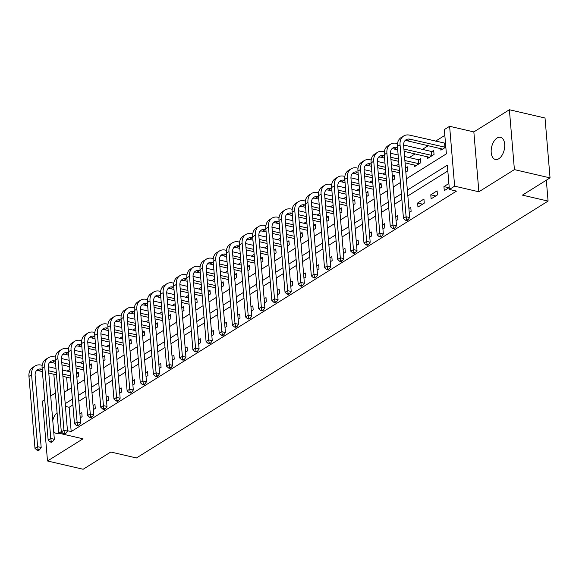 <?xml version="1.0" encoding="UTF-8"?>
<svg xmlns="http://www.w3.org/2000/svg" width="579" height="579" viewBox="0 0 579 579"><rect width="100%" height="100%" fill="white"/><g stroke="black" fill="none" stroke-linecap="round" stroke-linejoin="round"><path stroke-width="0.87" d="M497.079 138.026A11.377 6.456 -76.9 0 0 491.209 149.802A11.377 6.456 -76.9 0 0 495.371 159.464A11.377 6.456 -76.9 0 0 498.816 158.74A11.377 6.456 -76.9 0 0 504.678 146.965A11.377 6.456 -76.9 0 0 500.517 137.303A11.377 6.456 -76.9 0 0 497.079 138.026M57.075 412.726A11.377 6.456 -76.9 0 0 52.761 420.412M53.681 431.398A11.377 6.456 -76.9 0 0 56.358 433.425A11.377 6.456 -76.9 0 0 58.834 433.193M406.407 178.795L446.387 153.848L444.346 129.573L449.615 126.294L454.638 186.163L449.376 189.449L447.335 165.174L407.355 190.122M473.846 131.918L478.876 191.787L514.405 169.611L550.05 177.883L545.02 118.015L509.382 109.742L473.846 131.918L449.615 126.294M55.418 393.032L50.706 395.971M44.757 399.691L42.47 401.117L47.5 460.985L83.029 438.81L58.79 433.186L53.84 374.244M444.838 135.377L435.567 141.16M428.301 145.691L422.409 149.368M415.143 153.905L409.252 157.582M398.902 164.038L396.087 165.797M385.744 172.252L382.929 174.004M372.579 180.467L369.771 182.219M359.421 188.674L356.606 190.433M346.264 196.889L343.448 198.64M333.106 205.104L330.291 206.855M319.941 213.311L317.133 215.07M306.783 221.525L303.968 223.277M293.625 229.74L290.81 231.491M280.46 237.947L277.652 239.706M267.303 246.162L264.487 247.921M254.145 254.376L251.329 256.128M240.987 262.584L238.172 264.342M227.822 270.798L225.014 272.557M214.664 279.013L211.849 280.764M201.506 287.22L198.691 288.979M188.341 295.435L185.533 297.193M175.184 303.649L172.368 305.401M162.026 311.857L159.211 313.615M148.868 320.071L146.053 321.83M135.703 328.286L132.895 330.037M122.545 336.493L119.73 338.252M109.388 344.708L106.572 346.466M96.223 352.922L93.414 354.674M83.065 361.13L80.257 362.888M69.907 369.344L67.092 371.103M514.405 169.611L509.382 109.742M550.05 177.883L522.417 195.13L548.074 201.087L136.434 457.967L110.777 452.011L83.137 469.258L47.5 460.985M66.621 377.211L67.707 390.159M76.841 377.363L78.722 376.191L78.382 372.145L76.667 373.216M90.006 369.149L91.88 367.976L91.54 363.93L89.825 365.002M103.163 360.934L105.045 359.762L104.705 355.716L102.982 356.794M116.321 352.727L118.203 351.554L117.863 347.509L116.147 348.58M129.486 344.512L131.361 343.34L131.02 339.294L129.305 340.365M142.644 336.298L144.526 335.125L144.185 331.079L142.463 332.151M155.802 328.09L157.683 326.918L157.343 322.872L155.628 323.943M168.959 319.876L170.841 318.703L170.501 314.658L168.786 315.729M182.124 311.661L183.999 310.489L183.659 306.443L181.944 307.514M195.282 303.454L197.164 302.281L196.824 298.236L195.101 299.307M208.44 295.239L210.322 294.067L209.982 290.021L208.266 291.092M221.605 287.025L223.48 285.852L223.139 281.807L221.424 282.878M234.763 278.817L236.645 277.645L236.304 273.599L234.582 274.67M247.921 270.603L249.802 269.43L249.462 265.385L247.747 266.456M261.078 262.388L262.96 261.216L262.62 257.17L260.905 258.241M274.243 254.181L276.118 253.009L275.778 248.963L274.062 250.034M287.401 245.966L289.283 244.794L288.943 240.748L287.22 241.819M300.559 237.752L302.441 236.579L302.1 232.534L300.385 233.605M313.724 229.545L315.598 228.372L315.258 224.326L313.543 225.397M326.882 221.33L328.756 220.158L328.423 216.112L326.701 217.183M340.039 213.115L341.921 211.943L341.581 207.897L339.866 208.968M353.197 204.908L355.079 203.736L354.739 199.69L353.024 200.761M366.362 196.694L368.237 195.521L367.897 191.475L366.181 192.546M379.52 188.479L381.402 187.306L381.062 183.261L379.339 184.332M392.678 180.272L394.56 179.092L394.219 175.053L392.504 176.125M405.843 172.057L407.717 170.885L407.377 166.839L405.662 167.91M414.426 165.008L414.564 166.614L420.875 162.67L420.542 158.624L418.82 159.695M427.584 156.793L427.722 158.4L434.04 154.455L433.7 150.417L431.985 151.488M440.749 148.579L440.88 150.185L445.823 147.109M72.896 404.945L69.147 407.283L71.188 431.558L456.505 191.099L449.376 189.449M447.828 170.971L407.84 195.926M401.891 199.639L394.683 204.134M388.733 207.847L381.525 212.348M375.568 216.061L368.367 220.563M362.411 224.276L355.202 228.77M349.253 232.49L342.044 236.985M336.095 240.698L328.886 245.199M322.93 248.912L315.721 253.407M309.772 257.127L302.564 261.621M296.614 265.334L289.406 269.836M283.449 273.549L276.248 278.043M270.292 281.763L263.083 286.258M257.134 289.97L249.925 294.472M243.976 298.185L236.768 302.679M230.811 306.4L223.603 310.894M217.653 314.607L210.445 319.109M204.496 322.821L197.287 327.316M191.331 331.036L184.129 335.531M178.173 339.243L170.964 343.745M165.015 347.458L157.806 351.952M151.857 355.672L144.649 360.167M138.692 363.88L131.484 368.382M125.534 372.094L118.326 376.589M112.377 380.309L105.168 384.803M99.212 388.516L92.01 393.018M86.054 396.731L78.845 401.225M80.242 417.814L82.117 416.641L81.784 412.595L79.902 413.768M93.4 409.599L95.282 408.427L94.942 404.381L93.06 405.553M106.558 401.392L108.439 400.219L108.099 396.174L106.218 397.346M119.723 393.177L121.597 392.005L121.257 387.959L119.383 389.131M132.88 384.963L134.762 383.79L134.422 379.744L132.54 380.917M146.038 376.755L147.92 375.583L147.58 371.537L145.698 372.71M159.196 368.541L161.078 367.368L160.738 363.322L158.863 364.495M172.361 360.326L174.236 359.154L173.903 355.108L172.021 356.28M185.519 352.119L187.401 350.946L187.06 346.901L185.179 348.073M198.677 343.904L200.558 342.732L200.218 338.686L198.336 339.859M211.842 335.69L213.716 334.517L213.376 330.471L211.501 331.644M224.999 327.482L226.881 326.31L226.541 322.264L224.659 323.437M238.157 319.268L240.039 318.095L239.699 314.05L237.817 315.222M251.315 311.053L253.197 309.881L252.857 305.835L250.982 307.008M264.48 302.846L266.354 301.673L266.014 297.628L264.14 298.8M277.638 294.631L279.519 293.459L279.179 289.413L277.298 290.586M290.796 286.417L292.677 285.244L292.337 281.199L290.455 282.371M303.961 278.209L305.835 277.037L305.495 272.991L303.62 274.164M317.118 269.995L319 268.822L318.66 264.777L316.778 265.949M330.276 261.78L332.158 260.608L331.818 256.562L329.936 257.735M343.434 253.573L345.316 252.393L344.975 248.355L343.101 249.527M356.599 245.358L358.473 244.186L358.133 240.14L356.259 241.313M369.757 237.144L371.638 235.971L371.298 231.926L369.416 233.098M382.914 228.937L384.796 227.757L384.456 223.718L382.574 224.891M396.079 220.722L397.954 219.55L397.614 215.504L395.739 216.676M409.237 212.507L411.119 211.335L410.779 207.289L408.897 208.462M417.958 207.065L424.277 203.12L423.937 199.075L417.618 203.019L417.958 207.065M431.116 198.85L437.435 194.913L437.094 190.867L430.776 194.805L431.116 198.85M448.877 183.514L443.941 186.597L444.281 190.643L449.217 187.56M548.074 201.087L546.323 180.214M478.876 191.787L454.638 186.163M71.188 431.558L67.475 430.689M61.287 431.63L58.79 433.186M64.247 392.316L71.456 387.814M77.412 384.101L84.614 379.607M90.57 375.894L97.779 371.392M103.728 367.679L110.936 363.178M116.893 359.465L124.094 354.97M130.051 351.25L137.259 346.756M143.208 343.043L150.417 338.541M156.366 334.828L163.575 330.334M169.531 326.614L176.733 322.119M182.689 318.407L189.898 313.905M195.847 310.192L203.055 305.698M209.005 301.977L216.213 297.483M222.17 293.77L229.378 289.268M235.327 285.556L242.536 281.061M248.485 277.341L255.694 272.847M261.65 269.134L268.851 264.632M274.808 260.919L282.016 256.425M287.966 252.705L295.174 248.21M301.123 244.497L308.332 239.996M314.288 236.283L321.497 231.788M327.446 228.068L334.655 223.574M340.604 219.861L347.813 215.359M353.769 211.646L360.97 207.152M366.927 203.432L374.135 198.937M380.085 195.224L387.293 190.723M393.242 187.01L400.451 182.515M401.406 193.842L394.198 198.336M388.241 202.049L381.04 206.551M375.083 210.264L367.875 214.758M361.926 218.478L354.717 222.973M348.768 226.686L341.559 231.187M335.603 234.9L328.394 239.395M322.445 243.115L315.237 247.609M309.287 251.322L302.079 255.824M296.122 259.537L288.921 264.031M282.965 267.751L275.756 272.246M269.807 275.959L262.598 280.46M256.649 284.173L249.44 288.668M243.484 292.388L236.275 296.882M230.326 300.595L223.118 305.097M217.168 308.81L209.96 313.304M204.003 317.024L196.802 321.519M190.846 325.232L183.637 329.733M177.688 333.446L170.479 337.941M164.53 341.661L157.322 346.155M151.365 349.868L144.157 354.37M138.207 358.083L130.999 362.577M125.05 366.297L117.841 370.792M111.885 374.504L104.683 379.006M98.727 382.719L91.518 387.221M85.569 390.934L78.36 395.428M72.411 399.141L65.203 403.643M69.147 407.283L65.434 406.422M422.59 204.177L417.618 203.019M435.748 195.963L430.776 194.805M448.913 187.748L443.941 186.597M37.027 450.18L38.453 450.513L39.502 449.854L38.076 449.528L37.027 450.18L34.986 448.327L37.621 446.684L31.584 374.758A13.331 9.546 -122 0 1 35.218 365.928A13.331 9.546 -122 0 1 41.254 365.103L42.18 365.32M48.274 366.731L55.989 368.519M62.38 370.003L70.11 371.798M76.493 373.209L78.476 373.281M70.645 378.145L62.908 376.35M56.518 374.866L48.788 373.071M42.397 371.588L38.967 370.792A8.888 6.362 58 0 0 36.397 370.748M70.45 375.843L62.713 374.048M56.329 372.565L48.593 370.77M42.202 369.286L41.594 369.149A8.888 6.362 58 0 0 37.57 369.699A8.888 6.362 58 0 0 35.145 375.583L41.189 447.509L39.502 449.854M34.986 448.327L28.95 376.401A13.331 9.546 -122 0 1 32.583 367.571L35.218 365.928M38.076 449.528L37.621 446.684L41.189 447.509M50.185 441.972L51.611 442.298L52.66 441.647L51.234 441.314L50.185 441.972L48.151 440.112L50.778 438.469L44.742 366.543A13.331 9.546 -122 0 1 48.375 357.713A13.331 9.546 -122 0 1 54.419 356.888L55.345 357.105M61.432 358.517L69.147 360.312M75.538 361.795L83.275 363.59M89.658 364.994L91.641 365.067M83.803 369.93L76.066 368.135M69.683 366.652L61.946 364.857M55.555 363.373L52.124 362.577A8.888 6.362 58 0 0 49.555 362.534M83.615 367.636L75.878 365.841M69.487 364.357L61.75 362.563M55.36 361.079L54.752 360.934A8.888 6.362 58 0 0 50.728 361.484A8.888 6.362 58 0 0 48.303 367.368L54.346 439.295L52.66 441.647M48.151 440.112L42.108 368.186A13.331 9.546 -122 0 1 45.748 359.356L48.375 357.713M51.234 441.314L50.778 438.469L54.346 439.295M63.343 433.758L64.768 434.091L65.825 433.432L64.399 433.099L63.343 433.758L61.309 431.898L63.943 430.255L57.9 358.329A13.331 9.546 -122 0 1 61.533 349.506A13.331 9.546 -122 0 1 67.577 348.681L68.503 348.891M74.597 350.309L82.305 352.097M88.696 353.581L96.432 355.376M102.816 356.787L104.799 356.852M96.968 361.723L89.231 359.921M82.84 358.444L75.104 356.642M68.713 355.166L65.282 354.37A8.888 6.362 58 0 0 62.713 354.326M96.773 359.421L89.036 357.627M82.645 356.143L74.908 354.348M68.525 352.864L67.917 352.727A8.888 6.362 58 0 0 63.893 353.277A8.888 6.362 58 0 0 61.468 359.161L67.504 431.087L65.825 433.432M61.309 431.898L55.273 359.972A13.331 9.546 -122 0 1 58.906 351.149L61.533 349.506M64.399 433.099L63.943 430.255L67.504 431.087M76.508 425.543L77.933 425.876L78.983 425.218L77.557 424.892L76.508 425.543L74.467 423.69L77.101 422.048L71.065 350.121A13.331 9.546 -122 0 1 74.698 341.292A13.331 9.546 -122 0 1 80.734 340.466L81.661 340.684M87.755 342.095L95.47 343.883M101.853 345.366L109.59 347.161M115.974 348.572L117.957 348.645M110.126 353.508L102.389 351.714M95.998 350.23L88.261 348.435M81.878 346.951L78.44 346.155A8.888 6.362 58 0 0 75.878 346.112M109.93 351.207L102.193 349.412M95.81 347.928L88.073 346.133M81.682 344.65L81.074 344.512A8.888 6.362 58 0 0 77.05 345.062A8.888 6.362 58 0 0 74.626 350.946L80.662 422.873L78.983 425.218M74.467 423.69L68.431 351.764A13.331 9.546 -122 0 1 72.064 342.934L74.698 341.292M77.557 424.892L77.101 422.048L80.662 422.873M89.665 417.336L91.091 417.662L92.141 417.01L90.715 416.677L89.665 417.336L87.632 415.476L90.259 413.833L84.223 341.907A13.331 9.546 -122 0 1 87.856 333.077A13.331 9.546 -122 0 1 93.892 332.252L94.818 332.469M100.912 333.88L108.628 335.675M115.018 337.159L122.748 338.954M129.131 340.358L131.115 340.43M123.284 345.294L115.547 343.499M109.156 342.015L101.426 340.22M95.036 338.737L91.605 337.941A8.888 6.362 58 0 0 89.036 337.897M123.088 343L115.359 341.205M108.968 339.721L101.231 337.926M94.84 336.442L94.232 336.298A8.888 6.362 58 0 0 90.208 336.848A8.888 6.362 58 0 0 87.784 342.732L93.827 414.658L92.141 417.01M87.632 415.476L81.588 343.55A13.331 9.546 -122 0 1 85.222 334.72L87.856 333.077M90.715 416.677L90.259 413.833L93.827 414.658M102.823 409.121L104.249 409.454L105.306 408.796L103.88 408.463L102.823 409.121L100.789 407.261L103.424 405.618L97.381 333.692A13.331 9.546 -122 0 1 101.014 324.87A13.331 9.546 -122 0 1 107.057 324.045L107.983 324.254M114.07 325.673L121.785 327.461M128.176 328.944L135.913 330.739M142.296 332.151L144.28 332.216M136.441 337.087L128.712 335.284M122.321 333.808L114.584 332.006M108.193 330.529L104.763 329.726A8.888 6.362 58 0 0 102.193 329.69M136.253 334.785L128.516 332.99M122.126 331.506L114.389 329.712M107.998 328.228L107.397 328.09A8.888 6.362 58 0 0 103.366 328.64A8.888 6.362 58 0 0 100.949 334.524L106.985 406.451L105.306 408.796M100.789 407.261L94.746 335.335A13.331 9.546 -122 0 1 98.387 326.513L101.014 324.87M103.88 408.463L103.424 405.618L106.985 406.451M115.981 400.907L117.407 401.24L118.463 400.581L117.038 400.255L115.981 400.907L113.947 399.047L116.582 397.411L110.538 325.485A13.331 9.546 -122 0 1 114.179 316.655A13.331 9.546 -122 0 1 120.215 315.83L121.141 316.047M127.235 317.458L134.943 319.246M141.334 320.73L149.071 322.525M155.454 323.936L157.437 324.008M149.606 328.872L141.869 327.077M135.479 325.593L127.742 323.799M121.351 322.315L117.921 321.519A8.888 6.362 58 0 0 115.351 321.475M149.411 326.57L141.674 324.776M135.283 323.292L127.554 321.497M121.163 320.013L120.555 319.876A8.888 6.362 58 0 0 116.531 320.426A8.888 6.362 58 0 0 114.106 326.31L120.142 398.236L118.463 400.581M113.947 399.047L107.911 327.128A13.331 9.546 -122 0 1 111.544 318.298L114.179 316.655M117.038 400.255L116.582 397.411L120.142 398.236M129.146 392.7L130.572 393.025L131.621 392.374L130.195 392.041L129.146 392.7L127.105 390.839L129.739 389.197L123.703 317.27A13.331 9.546 -122 0 1 127.337 308.441A13.331 9.546 -122 0 1 133.373 307.615L134.299 307.833M140.393 309.244L148.108 311.039M154.499 312.522L162.229 314.317M168.612 315.721L170.595 315.794M162.764 320.657L155.027 318.863M148.637 317.379L140.907 315.584M134.516 314.1L131.086 313.304A8.888 6.362 58 0 0 128.516 313.261M162.569 318.363L154.832 316.568M148.448 315.085L140.711 313.29M134.321 311.806L133.713 311.661A8.888 6.362 58 0 0 129.689 312.211A8.888 6.362 58 0 0 127.264 318.095L133.308 390.022L131.621 392.374M127.105 390.839L121.069 318.913A13.331 9.546 -122 0 1 124.702 310.083L127.337 308.441M130.195 392.041L129.739 389.197L133.308 390.022M142.304 384.485L143.73 384.818L144.779 384.159L143.353 383.826L142.304 384.485L140.27 382.625L142.897 380.982L136.861 309.056A13.331 9.546 -122 0 1 140.494 300.233A13.331 9.546 -122 0 1 146.538 299.408L147.464 299.618M153.551 301.037L161.266 302.824M167.657 304.308L175.394 306.103M181.777 307.514L183.76 307.579M175.922 312.45L168.185 310.648M161.802 309.172L154.065 307.369M147.674 305.893L144.243 305.09A8.888 6.362 58 0 0 141.674 305.053M175.734 310.149L167.997 308.354M161.606 306.87L153.869 305.075M147.479 303.591L146.871 303.454A8.888 6.362 58 0 0 142.847 304.004A8.888 6.362 58 0 0 140.422 309.888L146.465 381.814L144.779 384.159M140.27 382.625L134.227 310.699A13.331 9.546 -122 0 1 137.867 301.876L140.494 300.233M143.353 383.826L142.897 380.982L146.465 381.814M155.462 376.27L156.887 376.603L157.944 375.945L156.518 375.619L155.462 376.27L153.428 374.41L156.062 372.775L150.019 300.848A13.331 9.546 -122 0 1 153.652 292.019A13.331 9.546 -122 0 1 159.695 291.194L160.622 291.411M166.716 292.822L174.424 294.61M180.814 296.093L188.551 297.888M194.935 299.3L196.918 299.372M189.08 304.236L181.35 302.441M174.959 300.957L167.222 299.162M160.832 297.678L157.401 296.882A8.888 6.362 58 0 0 154.832 296.839M188.892 301.934L181.155 300.139M174.764 298.655L167.027 296.861M160.644 295.377L160.036 295.239A8.888 6.362 58 0 0 156.004 295.789A8.888 6.362 58 0 0 153.587 301.673L159.623 373.6L157.944 375.945M153.428 374.41L147.392 302.491A13.331 9.546 -122 0 1 151.025 293.662L153.652 292.019M156.518 375.619L156.062 372.775L159.623 373.6M168.627 368.063L170.052 368.389L171.102 367.737L169.676 367.404L168.627 368.063L166.586 366.203L169.22 364.56L163.177 292.634A13.331 9.546 -122 0 1 166.817 283.804A13.331 9.546 -122 0 1 172.853 282.979L173.78 283.196M179.874 284.607L187.589 286.402M193.972 287.886L201.709 289.681M208.093 291.085L210.076 291.157M202.245 296.021L194.508 294.226M188.117 292.742L180.38 290.947M173.997 289.464L170.559 288.668A8.888 6.362 58 0 0 167.997 288.624M202.049 293.727L194.312 291.932M187.929 290.448L180.192 288.653M173.801 287.17L173.193 287.025A8.888 6.362 58 0 0 169.169 287.575A8.888 6.362 58 0 0 166.745 293.459L172.781 365.385L171.102 367.737M166.586 366.203L160.549 294.277A13.331 9.546 -122 0 1 164.183 285.447L166.817 283.804M169.676 367.404L169.22 364.56L172.781 365.385M181.784 359.849L183.21 360.181L184.26 359.523L182.834 359.19L181.784 359.849L179.751 357.988L182.378 356.346L176.342 284.419A13.331 9.546 -122 0 1 179.975 275.597A13.331 9.546 -122 0 1 186.011 274.772L186.937 274.982M193.031 276.4L200.747 278.188M207.137 279.671L214.867 281.466M221.25 282.878L223.233 282.943M215.402 287.806L207.666 286.012M201.275 284.528L193.545 282.733M187.155 281.249L183.724 280.453A8.888 6.362 58 0 0 181.155 280.41M215.207 285.512L207.477 283.717M201.087 282.234L193.35 280.439M186.959 278.955L186.351 278.81A8.888 6.362 58 0 0 182.327 279.368A8.888 6.362 58 0 0 179.903 285.252L185.946 357.171L184.26 359.523M179.751 357.988L173.707 286.062A13.331 9.546 -122 0 1 177.34 277.24L179.975 275.597M182.834 359.19L182.378 356.346L185.946 357.171M194.942 351.634L196.368 351.967L197.425 351.308L195.999 350.983L194.942 351.634L192.908 349.774L195.543 348.131L189.499 276.212A13.331 9.546 -122 0 1 193.133 267.382A13.331 9.546 -122 0 1 199.176 266.557L200.102 266.774M206.189 268.186L213.904 269.973M220.295 271.457L228.032 273.252M234.415 274.663L236.398 274.736M228.56 279.599L220.831 277.804M214.44 276.321L206.703 274.526M200.312 273.042L196.882 272.246A8.888 6.362 58 0 0 194.312 272.202M228.372 277.298L220.635 275.503M214.244 274.019L206.508 272.224M200.117 270.74L199.516 270.603A8.888 6.362 58 0 0 195.485 271.153A8.888 6.362 58 0 0 193.068 277.037L199.104 348.963L197.425 351.308M192.908 349.774L186.865 277.855A13.331 9.546 -122 0 1 190.505 269.025L193.133 267.382M195.999 350.983L195.543 348.131L199.104 348.963M208.1 343.427L209.526 343.752L210.582 343.101L209.157 342.768L208.1 343.427L206.066 341.567L208.701 339.924L202.657 267.997A13.331 9.546 -122 0 1 206.298 259.168A13.331 9.546 -122 0 1 212.334 258.343L213.26 258.56M219.354 259.971L227.062 261.766M233.453 263.25L241.19 265.044M247.573 266.449L249.556 266.521M241.725 271.385L233.988 269.59M227.598 268.106L219.861 266.311M213.47 264.827L210.039 264.031A8.888 6.362 58 0 0 207.47 263.988M241.53 269.09L233.793 267.295M227.402 265.812L219.673 264.017M213.282 262.533L212.674 262.388A8.888 6.362 58 0 0 208.65 262.938A8.888 6.362 58 0 0 206.225 268.822L212.261 340.749L210.582 343.101M206.066 341.567L200.03 269.64A13.331 9.546 -122 0 1 203.663 260.811L206.298 259.168M209.157 342.768L208.701 339.924L212.261 340.749M221.265 335.212L222.691 335.545L223.74 334.886L222.314 334.553L221.265 335.212L219.224 333.352L221.858 331.709L215.822 259.783A13.331 9.546 -122 0 1 219.455 250.96A13.331 9.546 -122 0 1 225.492 250.135L226.418 250.345M232.512 251.764L240.227 253.551M246.611 255.035L254.347 256.83M260.731 258.241L262.714 258.306M254.883 263.17L247.146 261.375M240.755 259.891L233.019 258.096M226.635 256.613L223.197 255.817A8.888 6.362 58 0 0 220.635 255.773M254.688 260.876L246.951 259.081M240.567 257.597L232.83 255.802M226.44 254.319L225.832 254.174A8.888 6.362 58 0 0 221.808 254.731A8.888 6.362 58 0 0 219.383 260.615L225.426 332.534L223.74 334.886M219.224 333.352L213.188 261.426A13.331 9.546 -122 0 1 216.821 252.603L219.455 250.96M222.314 334.553L221.858 331.709L225.426 332.534M234.423 326.997L235.848 327.33L236.898 326.672L235.472 326.339L234.423 326.997L232.389 325.137L235.016 323.495L228.98 251.576A13.331 9.546 -122 0 1 232.613 242.746A13.331 9.546 -122 0 1 238.649 241.921L239.576 242.138M245.67 243.549L253.385 245.337M259.776 246.82L267.512 248.615M273.896 250.027L275.879 250.099M268.041 254.963L260.304 253.168M253.92 251.684L246.184 249.889M239.793 248.405L236.362 247.609A8.888 6.362 58 0 0 233.793 247.566M267.853 252.661L260.116 250.866M253.725 249.383L245.988 247.588M239.597 246.104L238.989 245.966A8.888 6.362 58 0 0 234.965 246.516A8.888 6.362 58 0 0 232.541 252.401L238.584 324.327L236.898 326.672M232.389 325.137L226.346 253.218A13.331 9.546 -122 0 1 229.979 244.389L232.613 242.746M235.472 326.339L235.016 323.495L238.584 324.327M247.58 318.79L249.006 319.116L250.063 318.464L248.637 318.132L247.58 318.79L245.547 316.93L248.181 315.287L242.138 243.361A13.331 9.546 -122 0 1 245.771 234.531A13.331 9.546 -122 0 1 251.814 233.706L252.741 233.923M258.835 235.335L266.543 237.129M272.933 238.613L280.67 240.408M287.054 241.812L289.037 241.884M281.199 246.748L273.469 244.953M267.078 243.469L259.341 241.675M252.951 240.191L249.52 239.395A8.888 6.362 58 0 0 246.951 239.351M281.01 244.454L273.274 242.652M266.883 241.175L259.146 239.373M252.762 237.897L252.154 237.752A8.888 6.362 58 0 0 248.123 238.302A8.888 6.362 58 0 0 245.706 244.186L251.742 316.112L250.063 318.464M245.547 316.93L239.511 245.004A13.331 9.546 -122 0 1 243.144 236.174L245.771 234.531M248.637 318.132L248.181 315.287L251.742 316.112M260.745 310.576L262.171 310.909L263.221 310.25L261.795 309.917L260.745 310.576L258.704 308.716L261.339 307.073L255.296 235.146A13.331 9.546 -122 0 1 258.936 226.324A13.331 9.546 -122 0 1 264.972 225.492L265.899 225.709M271.992 227.127L279.708 228.915M286.091 230.399L293.828 232.193M300.212 233.605L302.195 233.67M294.364 238.534L286.627 236.739M280.236 235.255L272.499 233.46M266.116 231.976L262.678 231.18A8.888 6.362 58 0 0 260.116 231.137M294.168 236.239L286.431 234.444M280.041 232.961L272.311 231.166M265.92 229.682L265.312 229.537A8.888 6.362 58 0 0 261.288 230.095A8.888 6.362 58 0 0 258.864 235.979L264.9 307.898L263.221 310.25M258.704 308.716L252.668 236.789A13.331 9.546 -122 0 1 256.302 227.967L258.936 226.324M261.795 309.917L261.339 307.073L264.9 307.898M273.903 302.361L275.329 302.694L276.378 302.035L274.953 301.702L273.903 302.361L271.869 300.501L274.497 298.858L268.461 226.939A13.331 9.546 -122 0 1 272.094 218.109A13.331 9.546 -122 0 1 278.13 217.284L279.056 217.501M285.15 218.913L292.865 220.7M299.256 222.184L306.986 223.979M313.369 225.39L315.352 225.463M307.521 230.326L299.784 228.531M293.394 227.048L285.664 225.253M279.273 223.769L275.843 222.973A8.888 6.362 58 0 0 273.274 222.929M307.326 228.025L299.596 226.23M293.206 224.746L285.469 222.951M279.078 221.468L278.47 221.33A8.888 6.362 58 0 0 274.446 221.88A8.888 6.362 58 0 0 272.021 227.764L278.065 299.69L276.378 302.035M271.869 300.501L265.826 228.582A13.331 9.546 -122 0 1 269.459 219.752L272.094 218.109M274.953 301.702L274.497 298.858L278.065 299.69M287.061 294.154L288.487 294.479L289.543 293.821L288.118 293.495L287.061 294.154L285.027 292.294L287.662 290.651L281.618 218.724A13.331 9.546 -122 0 1 285.252 209.895A13.331 9.546 -122 0 1 291.295 209.07L292.221 209.287M298.308 210.698L306.023 212.493M312.414 213.977L320.151 215.772M326.534 217.176L328.517 217.248M320.679 222.112L312.95 220.317M306.559 218.833L298.822 217.038M292.431 215.554L289.001 214.758A8.888 6.362 58 0 0 286.431 214.715M320.491 219.817L312.754 218.015M306.363 216.539L298.626 214.737M292.236 213.26L291.635 213.115A8.888 6.362 58 0 0 287.604 213.665A8.888 6.362 58 0 0 285.186 219.55L291.223 291.476L289.543 293.821M285.027 292.294L278.984 220.367A13.331 9.546 -122 0 1 282.624 211.538L285.252 209.895M288.118 293.495L287.662 290.651L291.223 291.476M300.219 285.939L301.645 286.272L302.701 285.613L301.275 285.281L300.219 285.939L298.185 284.079L300.819 282.436L294.776 210.51A13.331 9.546 -122 0 1 298.417 201.687A13.331 9.546 -122 0 1 304.453 200.855L305.379 201.072M311.473 202.491L319.181 204.278M325.572 205.762L333.309 207.557M339.692 208.968L341.675 209.033M333.844 213.897L326.107 212.102M319.717 210.618L311.98 208.824M305.589 207.34L302.158 206.544A8.888 6.362 58 0 0 299.589 206.5M333.649 211.603L325.912 209.808M319.521 208.324L311.791 206.529M305.401 205.046L304.793 204.901A8.888 6.362 58 0 0 300.769 205.451A8.888 6.362 58 0 0 298.344 211.342L304.38 283.261L302.701 285.613M298.185 284.079L292.149 212.153A13.331 9.546 -122 0 1 295.782 203.33L298.417 201.687M301.275 285.281L300.819 282.436L304.38 283.261M313.384 277.725L314.81 278.058L315.859 277.399L314.433 277.066L313.384 277.725L311.343 275.865L313.977 274.222L307.941 202.303A13.331 9.546 -122 0 1 311.574 193.473A13.331 9.546 -122 0 1 317.61 192.648L318.537 192.858M324.631 194.276L332.346 196.064M338.729 197.548L346.466 199.342M352.85 200.754L354.833 200.826M347.002 205.69L339.265 203.895M332.874 202.411L325.137 200.616M318.754 199.133L315.316 198.336A8.888 6.362 58 0 0 312.754 198.293M346.807 203.388L339.07 201.593M332.686 200.11L324.949 198.315M318.559 196.831L317.951 196.694A8.888 6.362 58 0 0 313.927 197.244A8.888 6.362 58 0 0 311.502 203.128L317.545 275.054L315.859 277.399M311.343 275.865L305.307 203.946A13.331 9.546 -122 0 1 308.94 195.116L311.574 193.473M314.433 277.066L313.977 274.222L317.545 275.054M326.542 269.517L327.967 269.843L329.017 269.184L327.591 268.859L326.542 269.517L324.508 267.657L327.135 266.014L321.099 194.088A13.331 9.546 -122 0 1 324.732 185.258A13.331 9.546 -122 0 1 330.768 184.433L331.695 184.65M337.789 186.062L345.504 187.857M351.894 189.333L359.631 191.135M366.008 192.539L367.998 192.612M360.16 197.475L352.423 195.68M346.039 194.197L338.302 192.402M331.912 190.918L328.481 190.122A8.888 6.362 58 0 0 325.912 190.078M359.972 195.181L352.235 193.379M345.844 191.902L338.107 190.1M331.716 188.616L331.108 188.479A8.888 6.362 58 0 0 327.084 189.029A8.888 6.362 58 0 0 324.66 194.913L330.703 266.839L329.017 269.184M324.508 267.657L318.464 195.731A13.331 9.546 -122 0 1 322.098 186.901L324.732 185.258M327.591 268.859L327.135 266.014L330.703 266.839M339.699 261.303L341.125 261.636L342.182 260.977L340.756 260.644L339.699 261.303L337.666 259.443L340.3 257.8L334.257 185.873A13.331 9.546 -122 0 1 337.89 177.051A13.331 9.546 -122 0 1 343.933 176.219L344.86 176.436M350.954 177.854L358.662 179.642M365.052 181.126L372.789 182.921M379.173 184.325L381.156 184.397M373.317 189.261L365.588 187.466M359.197 185.982L351.46 184.187M345.07 182.703L341.639 181.907A8.888 6.362 58 0 0 339.07 181.864M373.129 186.966L365.392 185.171M359.002 183.688L351.265 181.893M344.881 180.409L344.273 180.264A8.888 6.362 58 0 0 340.242 180.814A8.888 6.362 58 0 0 337.825 186.706L343.861 258.625L342.182 260.977M337.666 259.443L331.629 187.516A13.331 9.546 -122 0 1 335.263 178.694L337.89 177.051M340.756 260.644L340.3 257.8L343.861 258.625M352.864 253.088L354.29 253.421L355.34 252.762L353.914 252.43L352.864 253.088L350.823 251.228L353.458 249.585L347.414 177.666A13.331 9.546 -122 0 1 351.055 168.836A13.331 9.546 -122 0 1 357.091 168.011L358.017 168.221M364.111 169.64L371.827 171.427M378.21 172.911L385.947 174.706M392.33 176.117L394.313 176.182M386.483 181.053L378.746 179.258M372.355 177.775L364.618 175.98M358.235 174.496L354.797 173.7A8.888 6.362 58 0 0 352.235 173.657M386.287 178.752L378.55 176.957M372.159 175.473L364.43 173.678M358.039 172.195L357.431 172.057A8.888 6.362 58 0 0 353.407 172.607A8.888 6.362 58 0 0 350.983 178.491L357.019 250.417L355.34 252.762M350.823 251.228L344.787 179.309A13.331 9.546 -122 0 1 348.42 170.479L351.055 168.836M353.914 252.43L353.458 249.585L357.019 250.417M366.022 244.874L367.448 245.207L368.497 244.548L367.072 244.222L366.022 244.874L363.988 243.021L366.616 241.378L360.579 169.452A13.331 9.546 -122 0 1 364.213 160.622A13.331 9.546 -122 0 1 370.249 159.797L371.175 160.014M377.269 161.425L384.984 163.22M391.375 164.697L399.105 166.499M405.488 167.903L407.471 167.975M399.64 172.839L391.903 171.044M385.513 169.56L377.783 167.765M371.392 166.282L367.962 165.485A8.888 6.362 58 0 0 365.392 165.442M399.445 170.537L391.715 168.742M385.325 167.259L377.588 165.464M371.197 163.98L370.589 163.843A8.888 6.362 58 0 0 366.565 164.393A8.888 6.362 58 0 0 364.14 170.277L370.184 242.203L368.497 244.548M363.988 243.021L357.945 171.095A13.331 9.546 -122 0 1 361.578 162.265L364.213 160.622M367.072 244.222L366.616 241.378L370.184 242.203M379.18 236.666L380.606 236.999L381.662 236.341L380.237 236.008L379.18 236.666L377.146 234.806L379.781 233.163L373.737 161.237A13.331 9.546 -122 0 1 377.37 152.415A13.331 9.546 -122 0 1 383.414 151.582L384.34 151.799M390.427 153.218L398.142 155.006M404.533 156.489L418.277 159.681L420.636 159.761M416.279 165.543L405.061 162.829M398.678 161.346L390.941 159.551M384.55 158.067L381.12 157.271A8.888 6.362 58 0 0 378.55 157.227M419.16 163.741L404.873 160.535M398.482 159.051L390.745 157.256M384.355 155.773L383.754 155.628A8.888 6.362 58 0 0 379.723 156.178A8.888 6.362 58 0 0 377.298 162.069L383.341 233.988L381.662 236.341M377.146 234.806L371.103 162.88A13.331 9.546 -122 0 1 374.743 154.05L377.37 152.415M380.237 236.008L379.781 233.163L383.341 233.988M418.617 163.727L418.277 159.681M392.338 228.452L393.763 228.785L394.82 228.126L393.394 227.793L392.338 228.452L390.304 226.592L392.938 224.949L386.895 153.03A13.331 9.546 -122 0 1 390.536 144.2A13.331 9.546 -122 0 1 396.572 143.375L397.498 143.585M403.592 145.003L431.435 151.466L433.794 151.546M429.437 157.329L404.099 151.343M397.708 149.86L394.277 149.064A8.888 6.362 58 0 0 391.708 149.02M432.318 155.534L403.91 149.042M397.52 147.558L396.912 147.421A8.888 6.362 58 0 0 392.888 147.971A8.888 6.362 58 0 0 390.463 153.855L396.499 225.781L394.82 228.126M390.304 226.592L384.268 154.673A13.331 9.546 -122 0 1 387.901 145.843L390.536 144.2M393.394 227.793L392.938 224.949L396.499 225.781M431.775 155.512L431.435 151.466M405.503 220.237L406.928 220.57L407.978 219.911L406.552 219.586L405.503 220.237L403.462 218.384L406.096 216.741L400.06 144.815A13.331 9.546 -122 0 1 403.693 135.985A13.331 9.546 -122 0 1 409.729 135.16L445.497 143.288M442.602 149.114L407.435 140.849A8.888 6.362 58 0 0 404.873 140.806M445.483 147.319L410.07 139.206A8.888 6.362 58 0 0 406.045 139.756A8.888 6.362 58 0 0 403.621 145.64L409.664 217.566L407.978 219.911M403.462 218.384L397.426 146.458A13.331 9.546 -122 0 1 401.059 137.628L403.693 135.985M406.552 219.586L406.096 216.741L409.664 217.566M444.94 147.298L444.6 143.252M38.967 370.792L41.594 369.149M28.95 376.401L31.584 374.758M52.124 362.577L54.752 360.934M42.108 368.186L44.742 366.543M65.282 354.37L67.917 352.727M55.273 359.972L57.9 358.329M78.44 346.155L81.074 344.512M68.431 351.764L71.065 350.121M91.605 337.941L94.232 336.298M81.588 343.55L84.223 341.907M104.763 329.726L107.397 328.09M94.746 335.335L97.381 333.692M117.921 321.519L120.555 319.876M107.911 327.128L110.538 325.485M131.086 313.304L133.713 311.661M121.069 318.913L123.703 317.27M144.243 305.09L146.871 303.454M134.227 310.699L136.861 309.056M157.401 296.882L160.036 295.239M147.392 302.491L150.019 300.848M170.559 288.668L173.193 287.025M160.549 294.277L163.177 292.634M183.724 280.453L186.351 278.81M173.707 286.062L176.342 284.419M196.882 272.246L199.516 270.603M186.865 277.855L189.499 276.212M210.039 264.031L212.674 262.388M200.03 269.64L202.657 267.997M223.197 255.817L225.832 254.174M213.188 261.426L215.822 259.783M236.362 247.609L238.989 245.966M226.346 253.218L228.98 251.576M249.52 239.395L252.154 237.752M239.511 245.004L242.138 243.361M262.678 231.18L265.312 229.537M252.668 236.789L255.296 235.146M275.843 222.973L278.47 221.33M265.826 228.582L268.461 226.939M289.001 214.758L291.635 213.115M278.984 220.367L281.618 218.724M302.158 206.544L304.793 204.901M292.149 212.153L294.776 210.51M315.316 198.336L317.951 196.694M305.307 203.946L307.941 202.303M328.481 190.122L331.108 188.479M318.464 195.731L321.099 194.088M341.639 181.907L344.273 180.264M331.629 187.516L334.257 185.873M354.797 173.7L357.431 172.057M344.787 179.309L347.414 177.666M367.962 165.485L370.589 163.843M357.945 171.095L360.579 169.452M381.12 157.271L383.754 155.628M371.103 162.88L373.737 161.237M394.277 149.064L396.912 147.421M384.268 154.673L386.895 153.03M407.435 140.849L410.07 139.206M397.426 146.458L400.06 144.815"/></g></svg>
